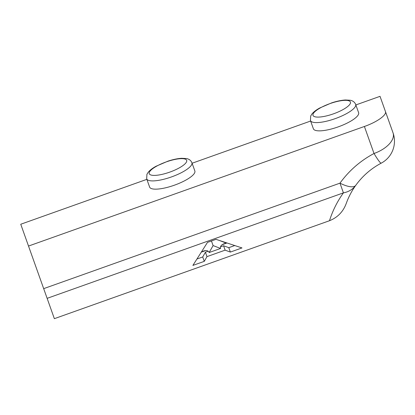 <?xml version="1.0" encoding="UTF-8"?>
<svg xmlns="http://www.w3.org/2000/svg" width="415" height="415" viewBox="0 0 415 415"><rect width="100%" height="100%" fill="white"/><g stroke="black" fill="none" stroke-linecap="round" stroke-linejoin="round"><path stroke-width="0.62" d="M222.072 244.746L226.45 243.185L224.027 243.74C221.2 244.871 220.049 246.443 220.583 248.45L213.097 245.571L209.155 252.522C208.294 250.629 206.416 250.136 203.516 251.039L201.306 252.133L205.658 250.587M209.155 252.522L220.583 248.45M211.448 240.965L213.097 245.571M208.2 251.231L205.404 252.227L202.712 256.952L196.949 259.007M234.76 245.545L228.8 247.667L223.566 245.758L220.505 246.847M192.887 265.413L207.49 242.376L215.992 239.346L241.987 247.931L230.367 252.071L225.132 250.162L206.971 256.626L204.279 261.357L192.887 265.413M204.279 261.357L202.712 256.952M206.971 256.626L205.404 252.227M225.132 250.162L223.566 245.758M230.367 252.071L228.8 247.667M47.134 298.344L54.365 318.668L329.484 220.723C337.608 217.486 343.195 211.728 346.245 203.449C348.579 196.969 351.749 190.931 355.759 185.334C362.539 175.976 371.026 168.583 381.224 163.152A24.833 2.184 62.2 0 1 374.024 153.498A24.833 13.067 -19.6 0 0 393.036 132.857L385.442 111.531C386.962 114.976 376.934 122.098 364.401 126.476L28.516 246.059L47.134 298.344L343.428 192.861C337.307 201.41 332.659 210.701 329.484 220.723M146.869 179.342L20.75 224.24L28.516 246.059M393.036 132.857A24.833 24.833 0 0 1 381.224 163.152A24.833 24.833 0 0 0 393.036 132.857M364.401 126.476L374.024 153.498C360.386 160.761 349.041 170.643 339.973 183.155A24.833 8.253 35.7 0 0 355.759 185.334A24.833 20.994 -144.3 0 1 343.428 192.861L339.973 183.155L43.679 288.643M146.687 178.824L149.623 187.082A24.003 6.531 160.4 0 0 174.43 185.178A24.003 6.531 160.4 0 0 194.853 170.98L191.912 162.722C190.921 160.408 189.074 159.012 186.382 158.54L181.666 158.291C177.641 158.535 173.091 159.479 168.013 161.129L156.004 166.275C152.575 168.153 150.007 170.109 148.29 172.137L146.915 174.336L146.687 178.824A24.003 6.531 -19.6 0 0 171.488 176.925A24.003 6.531 -19.6 0 0 191.912 162.722M310.446 120.526L313.382 128.78A24.003 6.531 160.4 0 0 338.189 126.881A24.003 6.531 160.4 0 0 358.612 112.678L355.671 104.424C354.68 102.106 352.833 100.715 350.141 100.238L345.42 99.989C341.4 100.233 336.85 101.182 331.772 102.832L319.763 107.978C316.334 109.856 313.761 111.806 312.049 113.835L310.674 116.034L310.446 120.526A24.003 6.531 -19.6 0 0 335.247 118.623A24.003 6.531 -19.6 0 0 355.671 104.424M355.857 104.938L380.031 96.332L385.442 111.531M310.627 121.04L192.098 163.24M226.45 243.185L219.369 240.461M186.677 160.361A19.868 5.405 160.4 0 1 169.175 172.324A19.868 5.405 160.4 0 1 149.172 173.346A19.868 5.405 160.4 0 1 167.966 161.316A19.868 5.405 160.4 0 1 186.677 160.361M350.436 102.059A19.868 5.405 160.4 0 1 332.934 114.021A19.868 5.405 160.4 0 1 312.931 115.043A19.868 5.405 160.4 0 1 331.72 103.013A19.868 5.405 160.4 0 1 350.436 102.059"/></g></svg>
